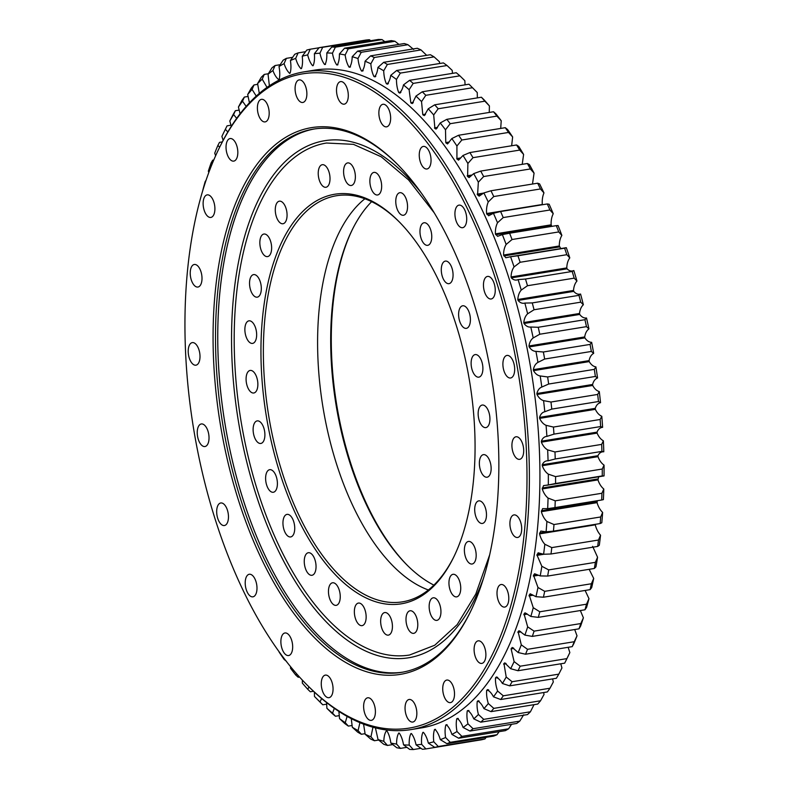 <?xml version="1.0" encoding="UTF-8"?>
<svg xmlns="http://www.w3.org/2000/svg" width="789" height="789" viewBox="0 0 789 789"><rect width="100%" height="100%" fill="white"/><g stroke="black" fill="none" stroke-linecap="round" stroke-linejoin="round"><path stroke-width="1.18" d="M399.668 222.311A205.712 102.235 -99.2 0 0 336.558 195.721A205.712 102.235 -99.2 0 0 268.595 415.162A205.712 102.235 -99.2 0 0 402.479 601.839A205.712 102.235 -99.2 0 0 453.941 556.649M428.368 589.975A205.712 102.235 80.8 0 1 336.548 464.021A205.712 102.235 80.8 0 1 364.873 198.779M352.505 229.234A208.355 103.546 -99.2 0 0 350.484 462.522A208.355 103.546 -99.2 0 0 406.996 564.993M449.996 589.699A11.431 5.681 -99.2 0 0 456.673 596.869A11.431 5.681 -99.2 0 0 460.451 584.679A11.431 5.681 -99.2 0 0 453.014 574.303A11.431 5.681 -99.2 0 0 449.996 589.699M465.431 556.837A11.431 5.681 -99.2 0 0 472.108 564.007A11.431 5.681 -99.2 0 0 475.885 551.817A11.431 5.681 -99.2 0 0 468.449 541.441A11.431 5.681 -99.2 0 0 465.431 556.837M260.893 249.432A11.431 5.681 -99.2 0 0 267.57 256.603A11.431 5.681 -99.2 0 0 271.347 244.412A11.431 5.681 -99.2 0 0 263.901 234.037A11.431 5.681 -99.2 0 0 260.893 249.432M475.747 516.272A11.431 5.681 -99.2 0 0 482.424 523.442A11.431 5.681 -99.2 0 0 486.192 511.252A11.431 5.681 -99.2 0 0 478.755 500.877A11.431 5.681 -99.2 0 0 475.747 516.272M480.412 470.037A11.431 5.681 -99.2 0 0 487.089 477.207A11.431 5.681 -99.2 0 0 490.857 465.017A11.431 5.681 -99.2 0 0 483.42 454.642A11.431 5.681 -99.2 0 0 480.412 470.037M479.199 420.448A11.431 5.681 -99.2 0 0 485.876 427.608A11.431 5.681 -99.2 0 0 489.644 415.418A11.431 5.681 -99.2 0 0 482.207 405.053A11.431 5.681 -99.2 0 0 479.199 420.448M472.167 369.982A11.431 5.681 -99.2 0 0 478.844 377.152A11.431 5.681 -99.2 0 0 482.612 364.962A11.431 5.681 -99.2 0 0 475.175 354.586A11.431 5.681 -99.2 0 0 472.167 369.982M421.02 238.16A11.431 5.681 -99.2 0 0 427.697 245.33A11.431 5.681 -99.2 0 0 431.475 233.13A11.431 5.681 -99.2 0 0 424.038 222.764A11.431 5.681 -99.2 0 0 421.02 238.16M396.818 208.089A11.431 5.681 -99.2 0 0 403.485 215.259A11.431 5.681 -99.2 0 0 407.262 203.069A11.431 5.681 -99.2 0 0 399.826 192.694A11.431 5.681 -99.2 0 0 396.818 208.089M370.919 187.802A11.431 5.681 -99.2 0 0 377.596 194.972A11.431 5.681 -99.2 0 0 381.373 182.782A11.431 5.681 -99.2 0 0 373.927 172.406A11.431 5.681 -99.2 0 0 370.919 187.802M344.635 178.314A11.431 5.681 -99.2 0 0 351.312 185.484A11.431 5.681 -99.2 0 0 355.08 173.294A11.431 5.681 -99.2 0 0 347.643 162.919A11.431 5.681 -99.2 0 0 344.635 178.314M319.279 180.099A11.431 5.681 -99.2 0 0 325.956 187.269A11.431 5.681 -99.2 0 0 329.733 175.079A11.431 5.681 -99.2 0 0 322.287 164.704A11.431 5.681 -99.2 0 0 319.279 180.099M276.328 216.571A11.431 5.681 -99.2 0 0 283.004 223.741A11.431 5.681 -99.2 0 0 286.782 211.551A11.431 5.681 -99.2 0 0 279.345 201.175A11.431 5.681 -99.2 0 0 276.328 216.571M459.662 321.182A11.431 5.681 -99.2 0 0 466.338 328.352A11.431 5.681 -99.2 0 0 470.116 316.162A11.431 5.681 -99.2 0 0 462.679 305.787A11.431 5.681 -99.2 0 0 459.662 321.182M250.586 289.997A11.431 5.681 -99.2 0 0 257.253 297.167A11.431 5.681 -99.2 0 0 261.031 284.977A11.431 5.681 -99.2 0 0 253.594 274.602A11.431 5.681 -99.2 0 0 250.586 289.997M245.921 336.232A11.431 5.681 -99.2 0 0 252.588 343.402A11.431 5.681 -99.2 0 0 256.366 331.212A11.431 5.681 -99.2 0 0 248.929 320.837A11.431 5.681 -99.2 0 0 245.921 336.232M247.135 385.831A11.431 5.681 -99.2 0 0 253.802 392.991A11.431 5.681 -99.2 0 0 257.579 380.801A11.431 5.681 -99.2 0 0 250.143 370.435A11.431 5.681 -99.2 0 0 247.135 385.831M254.166 436.287A11.431 5.681 -99.2 0 0 260.834 443.457A11.431 5.681 -99.2 0 0 264.611 431.267A11.431 5.681 -99.2 0 0 257.175 420.892A11.431 5.681 -99.2 0 0 254.166 436.287M266.662 485.087A11.431 5.681 -99.2 0 0 273.339 492.257A11.431 5.681 -99.2 0 0 277.117 480.067A11.431 5.681 -99.2 0 0 269.67 469.692A11.431 5.681 -99.2 0 0 266.662 485.087M284.001 529.774A11.431 5.681 -99.2 0 0 290.677 536.944A11.431 5.681 -99.2 0 0 294.445 524.754A11.431 5.681 -99.2 0 0 287.009 514.379A11.431 5.681 -99.2 0 0 284.001 529.774M305.304 568.119A11.431 5.681 -99.2 0 0 311.98 575.28A11.431 5.681 -99.2 0 0 315.758 563.09A11.431 5.681 -99.2 0 0 308.321 552.724A11.431 5.681 -99.2 0 0 305.304 568.119M329.516 598.18A11.431 5.681 -99.2 0 0 336.193 605.35A11.431 5.681 -99.2 0 0 339.96 593.16A11.431 5.681 -99.2 0 0 332.524 582.785A11.431 5.681 -99.2 0 0 329.516 598.18M355.405 618.468A11.431 5.681 -99.2 0 0 362.082 625.638A11.431 5.681 -99.2 0 0 365.859 613.447A11.431 5.681 -99.2 0 0 358.423 603.072A11.431 5.681 -99.2 0 0 355.405 618.468M381.698 627.955A11.431 5.681 -99.2 0 0 388.366 635.125A11.431 5.681 -99.2 0 0 392.143 622.935A11.431 5.681 -99.2 0 0 384.707 612.56A11.431 5.681 -99.2 0 0 381.698 627.955M407.045 626.17A11.431 5.681 -99.2 0 0 413.722 633.34A11.431 5.681 -99.2 0 0 417.499 621.15A11.431 5.681 -99.2 0 0 410.063 610.775A11.431 5.681 -99.2 0 0 407.045 626.17M442.333 276.495A11.431 5.681 -99.2 0 0 449 283.665A11.431 5.681 -99.2 0 0 452.778 271.475A11.431 5.681 -99.2 0 0 445.341 261.1A11.431 5.681 -99.2 0 0 442.333 276.495M430.202 613.201A11.431 5.681 -99.2 0 0 436.879 620.371A11.431 5.681 -99.2 0 0 440.656 608.181A11.431 5.681 -99.2 0 0 433.22 597.806A11.431 5.681 -99.2 0 0 430.202 613.201M455.943 324.348A207.477 103.112 80.8 0 1 453.547 557.448A207.477 103.112 80.8 0 1 314.042 547.458A207.477 103.112 80.8 0 1 269.868 275.272A207.477 103.112 80.8 0 1 399.047 221.679A207.477 103.112 80.8 0 1 455.943 324.348M433.881 585.113A206.6 102.669 80.8 0 1 406.374 564.372A206.6 102.669 80.8 0 1 349.724 462.137A206.6 102.669 80.8 0 1 352.111 230.023A206.6 102.669 80.8 0 1 371.639 201.659M426.671 55.329L421.01 49.924L374.321 57.498A354.725 176.292 -99.2 0 0 370.623 55.851L365.06 61.217C364.715 65.931 363.69 69.245 361.993 71.158L361.48 70.961C359.685 67.726 358.522 63.574 357.979 58.524A349.458 173.669 -99.2 0 0 352.21 56.719C352.042 61.552 351.164 65.053 349.576 67.233L349.063 67.114C347.18 64.077 345.878 60.033 345.158 54.983A349.458 173.669 -99.2 0 0 339.428 53.958C339.457 58.889 338.728 62.568 337.258 65.004L336.755 64.945C334.783 62.134 333.352 58.218 332.455 53.198A349.458 173.669 -99.2 0 0 326.804 52.962C327.011 57.952 326.439 61.789 325.088 64.471L324.595 64.491C322.563 61.907 321.005 58.139 319.939 53.169A349.458 173.669 -99.2 0 0 314.377 53.731C314.781 58.761 314.367 62.735 313.144 65.655L312.651 65.734C310.57 63.406 308.903 59.796 307.661 54.905A349.458 173.669 -99.2 0 0 302.236 56.256C302.818 61.305 302.562 65.398 301.477 68.525L300.885 68.712M439.67 63.505L439.434 61.739L434.068 56.867L387.369 64.451A354.725 176.292 -99.2 0 0 383.691 62.311L377.931 67.44C377.398 72.006 376.235 75.113 374.44 76.75L373.927 76.494C372.23 73.061 371.205 68.83 370.85 63.801A349.458 173.669 -99.2 0 0 365.06 61.217M452.501 73.357L452.205 70.399L447.047 65.517L400.348 73.091A354.725 176.292 -99.2 0 0 396.689 70.477L390.752 75.35C390.032 79.758 388.73 82.638 386.847 83.989L386.344 83.664C384.746 80.054 383.868 75.764 383.71 70.783A349.458 173.669 -99.2 0 0 377.931 67.44M465.086 84.837L464.839 80.685L459.879 75.823L413.189 83.397A354.725 176.292 -99.2 0 0 409.58 80.32L403.455 84.906C402.558 89.127 401.128 91.771 399.165 92.826L398.662 92.431C397.192 88.674 396.463 84.344 396.482 79.442A349.458 173.669 -99.2 0 0 390.752 75.35M375.416 727.882L378.039 739.52A349.458 173.669 -99.2 0 0 383.809 741.325C383.967 736.502 384.845 732.991 386.442 730.811L386.945 730.93C388.829 733.967 390.131 738.011 390.851 743.06A349.458 173.669 -99.2 0 0 396.581 744.086C396.561 739.155 397.281 735.476 398.761 733.04L399.264 733.099C401.226 735.91 402.656 739.835 403.554 744.846A349.458 173.669 -99.2 0 0 409.215 745.082C408.998 740.092 409.57 736.255 410.931 733.573L411.424 733.553C413.456 736.137 415.004 739.914 416.079 744.875A349.458 173.669 -99.2 0 0 421.632 744.313C421.237 739.283 421.651 735.309 422.874 732.399L423.358 732.31C425.449 734.648 427.115 738.257 428.358 743.139A349.458 173.669 -99.2 0 0 433.782 741.788C433.2 736.739 433.447 732.646 434.542 729.519L435.015 729.371C437.155 731.442 438.921 734.865 440.331 739.648A349.458 173.669 -99.2 0 0 445.588 737.518C444.828 732.468 444.917 728.286 445.864 724.963L446.327 724.736C448.497 726.541 450.371 729.766 451.929 734.421A349.458 173.669 -99.2 0 0 457.009 731.521C456.062 726.511 455.993 722.251 456.801 718.74L457.235 718.454C459.445 719.972 461.397 722.99 463.104 727.488A349.458 173.669 -99.2 0 0 467.966 723.829C466.851 718.878 466.624 714.568 467.275 710.899L467.699 710.544C469.919 711.777 471.95 714.558 473.794 718.878A349.458 173.669 -99.2 0 0 478.42 714.479C477.138 709.617 476.753 705.277 477.246 701.46L477.651 701.036C479.87 701.973 481.971 704.508 483.943 708.64A349.458 173.669 -99.2 0 0 488.312 703.522C486.872 698.768 486.32 694.419 486.665 690.483L487.04 690C489.249 690.641 491.409 692.91 493.5 696.825A349.458 173.669 -99.2 0 0 497.593 691.016C495.995 686.4 495.285 682.061 495.472 678.017L495.827 677.475C498.017 677.81 500.216 679.822 502.415 683.491A349.458 173.669 -99.2 0 0 506.213 677.021L503.954 663.529L504.743 662.878L510.651 668.707A349.458 173.669 -99.2 0 0 514.122 661.616L511.104 648.893L512.248 647.444L518.166 652.552A349.458 173.669 -99.2 0 0 521.292 644.86L518.107 631.683L519.024 630.727L524.902 635.106A349.458 173.669 -99.2 0 0 527.673 626.861L524.054 613.941L525.02 612.806L530.849 616.456A349.458 173.669 -99.2 0 0 533.256 607.698L529.202 595.093L530.228 593.792L535.958 596.691A349.458 173.669 -99.2 0 0 537.98 587.47L533.532 575.26L534.607 573.761L540.218 575.921A349.458 173.669 -99.2 0 0 541.846 566.285L536.954 554.953L538.147 552.813L543.601 554.253A349.458 173.669 -99.2 0 0 544.824 544.252C542.349 541.471 540.593 538.009 539.558 533.887L540.82 531.076L546.087 531.796A349.458 173.669 -99.2 0 0 546.905 521.47C544.371 518.994 542.516 515.74 541.343 511.696L542.625 508.629L547.665 508.658A349.458 173.669 -99.2 0 0 548.069 498.066C545.495 495.916 543.552 492.869 542.24 488.933L543.562 485.6L548.325 484.959A349.458 173.669 -99.2 0 0 548.325 474.159C545.712 472.345 543.69 469.524 542.26 465.717L542.24 464.76C543.552 461.989 545.495 460.677 548.069 460.825A349.458 173.669 -99.2 0 0 547.655 449.868C545.021 448.389 542.94 445.824 541.382 442.156L541.333 441.189C542.507 438.191 544.361 436.593 546.895 436.386A349.458 173.669 -99.2 0 0 546.067 425.32C543.434 424.186 541.293 421.878 539.627 418.377L539.538 417.401C540.573 414.195 542.329 412.312 544.804 411.74A349.458 173.669 -99.2 0 0 543.572 400.634C540.948 399.865 538.759 397.814 536.993 394.5L536.875 393.524C537.763 390.121 539.42 387.961 541.816 387.044A349.458 173.669 -99.2 0 0 540.189 375.949C537.585 375.525 535.356 373.759 533.502 370.643L533.344 369.666C534.094 366.096 535.623 363.67 537.95 362.398A349.458 173.669 -99.2 0 0 535.928 351.371C533.354 351.312 531.105 349.833 529.172 346.933L528.975 345.967C529.567 342.239 530.987 339.566 533.206 337.939A349.458 173.669 -99.2 0 0 530.8 327.041C528.285 327.346 526.026 326.163 524.014 323.49L523.788 322.533C524.231 318.667 525.513 315.758 527.634 313.795A349.458 173.669 -99.2 0 0 524.853 303.075C522.397 303.735 520.129 302.858 518.057 300.431L517.801 299.495C518.087 295.51 519.231 292.374 521.233 290.086A349.458 173.669 -99.2 0 0 518.107 279.602C515.72 280.618 513.471 280.046 511.341 277.876L511.055 276.959C511.183 272.876 512.189 269.532 514.063 266.929A349.458 173.669 -99.2 0 0 510.591 256.731L505.857 257.756L503.579 255.044C503.55 250.882 504.398 247.351 506.144 244.452A349.458 173.669 -99.2 0 0 502.356 234.589L497.583 236.335L495.413 233.869C495.226 229.648 495.926 225.95 497.524 222.754A349.458 173.669 -99.2 0 0 493.431 213.286L488.667 215.762L486.596 213.533C486.251 209.282 486.793 205.426 488.243 201.964A349.458 173.669 -99.2 0 0 483.864 192.93L479.15 196.145L477.572 194.913L478.341 182.17A349.458 173.669 -99.2 0 0 473.706 173.619L469.09 177.574L467.611 176.519L467.887 163.481A349.458 173.669 -99.2 0 0 463.015 155.463L458.517 160.157L456.93 158.924L456.92 145.995A349.458 173.669 -99.2 0 0 451.841 138.548L447.491 143.963L445.775 142.592L445.499 129.8A349.458 173.669 -99.2 0 0 440.232 122.956L436.07 129.09L434.917 128.489L433.684 114.967A349.458 173.669 -99.2 0 0 428.259 108.774L424.304 115.608L422.776 114.622L421.533 101.594L425.813 95.311A354.725 176.292 -99.2 0 0 422.273 91.78L468.962 84.206A354.725 176.292 80.8 0 1 472.286 87.5L476.014 91.277A349.458 173.669 80.8 0 1 477.256 92.55L477.355 97.885M489.407 105.923L484.87 101.189A354.725 176.292 80.8 0 0 481.408 97.225L483.982 99.73A349.458 173.669 80.8 0 1 489.407 105.923L489.259 112.442M501.222 120.756L496.892 116.111A354.725 176.292 80.8 0 0 493.529 111.752L495.956 113.912A349.458 173.669 80.8 0 1 501.222 120.756L500.709 128.429M512.643 136.951L508.52 132.444A354.725 176.292 80.8 0 0 505.276 127.69L507.564 129.504A349.458 173.669 80.8 0 1 512.643 136.951L511.647 145.768M523.61 154.437L519.695 150.088A354.725 176.292 80.8 0 0 516.578 144.969L518.738 146.419A349.458 173.669 80.8 0 1 523.61 154.437L522.219 164.339M534.064 173.126L530.356 168.954A354.725 176.292 80.8 0 0 527.397 163.501L529.429 164.576A349.458 173.669 80.8 0 1 534.064 173.126L532.496 184.034M543.966 192.91L540.445 188.956A354.725 176.292 80.8 0 0 537.654 183.196L539.587 183.886A349.458 173.669 80.8 0 1 543.966 192.91C542.516 196.382 541.974 200.238 542.319 204.489L486.596 213.533M553.247 213.711L549.923 209.992A354.725 176.292 80.8 0 0 547.31 203.947L549.154 204.243A349.458 173.669 80.8 0 1 553.247 213.711C551.649 216.906 550.949 220.604 551.136 224.826L495.413 233.869M551.836 226.374L551.136 224.826M561.867 235.408L558.73 231.936A354.725 176.292 80.8 0 0 556.314 225.644L558.079 225.546A349.458 173.669 80.8 0 1 561.867 235.408C560.131 238.308 559.273 241.838 559.302 246L503.579 255.044M560.811 248.565L559.302 246M546.718 485.274L604.049 475.915A349.458 173.669 80.8 0 0 604.049 465.115C601.435 463.291 599.413 460.48 597.983 456.673L597.963 455.707C599.275 452.945 601.218 451.633 603.792 451.781A349.458 173.669 80.8 0 0 603.378 440.824C600.745 439.345 598.664 436.771 597.105 433.112L597.056 432.135C598.23 429.147 600.084 427.549 602.618 427.332A349.458 173.669 80.8 0 0 601.79 416.276C599.157 415.142 597.017 412.834 595.35 409.333L595.261 408.357C596.297 405.151 598.052 403.268 600.528 402.696A349.458 173.669 80.8 0 0 599.295 391.591C596.671 390.811 594.482 388.77 592.717 385.456L592.598 384.48C593.486 381.077 595.143 378.917 597.549 377.99A349.458 173.669 80.8 0 0 595.912 366.905C593.308 366.481 591.079 364.715 589.225 361.599L589.067 360.622C589.817 357.052 591.356 354.626 593.673 353.354A349.458 173.669 80.8 0 0 591.651 342.327C589.077 342.268 586.829 340.789 584.896 337.889L584.698 336.923C585.29 333.195 586.71 330.522 588.929 328.895A349.458 173.669 80.8 0 0 586.523 317.997C584.008 318.302 581.749 317.119 579.737 314.446L579.511 313.489C579.954 309.623 581.237 306.714 583.357 304.751A349.458 173.669 80.8 0 0 580.576 294.031C578.12 294.692 575.852 293.814 573.781 291.388L573.524 290.451C573.81 286.466 574.954 283.33 576.956 281.042A349.458 173.669 80.8 0 0 573.83 270.558C571.443 271.574 569.194 270.992 567.064 268.822L566.778 267.915C566.906 263.832 567.912 260.488 569.786 257.885A349.458 173.669 80.8 0 0 566.315 247.687L509.645 256.869M603.792 489.022L601.938 493.253A354.725 176.292 80.8 0 1 601.672 500.009L603.388 499.615A349.458 173.669 80.8 0 0 603.792 489.022C601.218 486.872 599.275 483.825 597.963 479.89L598.693 476.832M602.628 512.426L600.676 516.963A354.725 176.292 80.8 0 1 600.143 523.551L601.81 522.752A349.458 173.669 80.8 0 0 602.628 512.426C600.094 509.95 598.24 506.696 597.066 502.652L597.293 500.729M600.547 535.208L598.486 540.021A354.725 176.292 80.8 0 1 597.697 546.412L599.324 545.209A349.458 173.669 80.8 0 0 600.547 535.208C598.072 532.427 596.316 528.965 595.281 524.843L595.33 524.33M597.569 557.241L595.389 562.33A354.725 176.292 80.8 0 1 594.344 568.474L595.942 566.877A349.458 173.669 80.8 0 0 597.569 557.241L592.618 546.343M593.703 578.426L591.385 583.752A354.725 176.292 80.8 0 1 590.093 589.639L591.681 587.647A349.458 173.669 80.8 0 0 593.703 578.426L589.156 569.323M588.979 598.654L586.513 604.196A354.725 176.292 80.8 0 1 584.974 609.789L586.572 607.412A349.458 173.669 80.8 0 0 588.979 598.654L585.113 590.448M583.396 617.817L580.783 623.557A354.725 176.292 80.8 0 1 579.018 628.823L580.625 626.062A349.458 173.669 80.8 0 0 583.396 617.817L580.359 610.538M577.015 635.816L574.234 641.723A354.725 176.292 80.8 0 1 572.232 646.635L573.889 643.508A349.458 173.669 80.8 0 0 577.015 635.816L574.698 629.523M569.845 652.572L566.896 658.618A354.725 176.292 80.8 0 1 565.466 661.567L567.804 656.813A349.458 173.669 80.8 0 0 569.845 652.572L568.159 647.296M502.415 683.491L509.684 685.858L556.383 678.274A354.725 176.292 80.8 0 0 558.799 674.141L561.936 667.977L560.772 663.786M493.5 696.825L500.69 699.518L547.379 691.933A354.725 176.292 80.8 0 0 549.992 688.225L553.316 681.972L552.596 678.895M483.943 708.64L491.034 711.639L537.733 704.064A354.725 176.292 80.8 0 0 540.524 700.79L544.035 694.478L543.66 692.545M473.794 718.878L480.777 722.172L527.476 714.587A354.725 176.292 80.8 0 0 530.435 711.777L534.025 704.666M410.852 729.618L421.395 727.912A333.195 165.591 -99.2 0 0 531.461 372.497A333.195 165.591 -99.2 0 0 314.624 70.132L304.081 71.848A333.195 165.591 80.8 0 1 520.918 374.203A333.195 165.591 80.8 0 1 410.852 729.618A333.195 165.591 80.8 0 1 307.621 685.533L306.379 684.28A331.429 164.714 -99.2 0 0 512.742 598.664A331.429 164.714 -99.2 0 0 442.165 163.856A331.429 164.714 -99.2 0 0 219.312 147.908A331.429 164.714 -99.2 0 0 215.496 520.267A331.429 164.714 -99.2 0 0 306.379 684.28M478.765 700.859L478.173 700.74M488.371 689.783L487.04 690L487.661 689.596M497.356 677.228L495.827 677.475L496.528 676.952M421.533 101.594A349.458 173.669 -99.2 0 0 415.981 96.071L412.262 103.586L410.832 102.777L409.116 89.729A349.458 173.669 -99.2 0 0 403.455 84.906M399.984 93.082L399.165 92.826L400.664 92.589M387.547 84.157L386.847 83.989L388.149 83.782M375.002 76.858L375.525 76.572M301.003 68.682C298.863 66.601 297.088 63.179 295.688 58.396A349.458 173.669 -99.2 0 0 290.421 60.526C291.19 65.576 291.102 69.757 290.145 73.081L289.464 73.377M289.691 73.308C287.512 71.503 285.648 68.278 284.089 63.623A349.458 173.669 -99.2 0 0 279.01 66.532C279.947 71.533 280.016 75.793 279.217 79.304L278.448 79.719M278.783 79.59C276.574 78.072 274.621 75.054 272.915 70.556A349.458 173.669 -99.2 0 0 268.043 74.215L269.384 85.774M267.007 87.401L262.224 79.166A349.458 173.669 -99.2 0 0 257.589 83.565L259.305 93.388M256.247 96.09L252.076 89.404A349.458 173.669 -99.2 0 0 247.697 94.522L249.432 102.787M246.168 106.377L242.519 101.219A349.458 173.669 -99.2 0 0 238.426 107.028L240.073 113.784M236.68 118.35L233.593 114.553A349.458 173.669 -99.2 0 0 229.806 121.023L231.285 126.329M227.834 131.97L225.358 129.337A349.458 173.669 -99.2 0 0 223.928 132.187A349.458 173.669 -99.2 0 0 221.896 136.428L223.139 140.363M219.687 147.158L217.853 145.492A349.458 173.669 -99.2 0 0 214.726 153.184L215.634 155.739M212.202 163.767L211.107 162.938A349.458 173.669 -99.2 0 0 208.335 171.183L208.829 172.426M205.535 181.815L205.17 181.588A349.458 173.669 -99.2 0 0 202.763 190.346L202.803 190.425M279.119 651.773L279.099 652.049A349.458 173.669 -99.2 0 0 284.178 659.496L284.533 659.052M290.589 666.695L290.52 668.244A349.458 173.669 -99.2 0 0 295.786 675.088L296.634 673.806M302.374 680.118L302.325 683.077A349.458 173.669 -99.2 0 0 307.749 689.27L309.022 686.943M314.387 692.111L314.476 696.45A349.458 173.669 -99.2 0 0 315.728 697.723A349.458 173.669 -99.2 0 0 320.028 701.973L321.587 698.492M326.587 702.575L326.902 708.315A349.458 173.669 -99.2 0 0 332.554 713.138L334.309 708.325M338.895 711.431L339.526 718.601A349.458 173.669 -99.2 0 0 345.257 722.694L347.111 716.392M351.263 718.621L352.308 727.261A349.458 173.669 -99.2 0 0 358.078 730.604L359.922 722.665M363.571 724.134L365.159 734.243A349.458 173.669 -99.2 0 0 370.948 736.827L372.96 727.231M451.929 734.421L458.675 738.228A354.725 176.292 -99.2 0 0 461.91 736.374L457.009 731.521M440.331 739.648L446.929 743.682A354.725 176.292 -99.2 0 0 450.292 742.311L445.588 737.518M428.358 743.139L434.808 747.37A354.725 176.292 -99.2 0 0 438.27 746.502L433.782 741.788M416.079 744.875L422.371 749.284A354.725 176.292 -99.2 0 0 425.912 748.919L421.632 744.313M403.554 744.846L409.678 749.402A354.725 176.292 -99.2 0 0 413.288 749.55L409.215 745.082M390.851 743.06L396.798 747.735A354.725 176.292 -99.2 0 0 400.457 748.386L396.581 744.086M378.039 739.52L383.789 744.293A354.725 176.292 -99.2 0 0 387.478 745.447L383.809 741.325M365.159 734.243L370.722 739.076A354.725 176.292 -99.2 0 0 374.42 740.733L370.948 736.827M352.308 727.261L357.673 732.133A354.725 176.292 -99.2 0 0 361.362 734.273L358.078 730.604M339.526 718.601L344.694 723.483A354.725 176.292 -99.2 0 0 348.353 726.097L345.257 722.694M326.902 708.315L331.853 713.177A354.725 176.292 -99.2 0 0 335.473 716.254L332.554 713.138M319.229 701.273A354.725 176.292 -99.2 0 0 319.456 701.5A354.725 176.292 -99.2 0 0 322.77 704.794L320.028 701.973M313.48 691.263L310.333 691.775L307.749 689.27M299.524 677.041L298.212 677.248L295.786 675.088M286.466 661.31L284.178 659.496M205.17 181.588L206.057 180.247M211.107 162.938L212.724 160.177L213.77 160.009M217.853 145.492L219.5 142.365L222.33 141.902M225.358 129.337L227.064 125.845A354.725 176.292 -99.2 0 0 226.275 127.433L223.928 132.187M233.593 114.553L235.359 110.726A354.725 176.292 -99.2 0 0 232.942 114.859L229.806 121.023M242.519 101.219L244.353 97.067A354.725 176.292 -99.2 0 0 241.74 100.775L238.426 107.028M252.076 89.404L254.009 84.936A354.725 176.292 -99.2 0 0 251.218 88.21L247.697 94.522M262.224 79.166L264.266 74.413A354.725 176.292 -99.2 0 0 261.307 77.223L257.589 83.565M272.915 70.556L275.065 65.536A354.725 176.292 -99.2 0 0 271.958 67.874L268.043 74.215M284.089 63.623L286.377 58.347A354.725 176.292 -99.2 0 0 283.133 60.211L279.01 66.532M295.688 58.396L298.114 52.902A354.725 176.292 -99.2 0 0 294.751 54.263L290.421 60.526M307.661 54.905L310.235 49.214A354.725 176.292 -99.2 0 0 306.773 50.072L302.236 56.256M319.939 53.169L322.671 47.301A354.725 176.292 -99.2 0 0 319.131 47.656L314.377 53.731M332.455 53.198L335.364 47.172A354.725 176.292 -99.2 0 0 331.755 47.034L326.804 52.962M345.158 54.983L348.245 48.839A354.725 176.292 -99.2 0 0 344.596 48.188L339.428 53.958M357.979 58.524L361.254 52.291A354.725 176.292 -99.2 0 0 357.565 51.137L352.21 56.719M370.85 63.801L374.321 57.498M383.71 70.783L387.369 64.451M396.482 79.442L400.348 73.091M409.116 89.729L413.189 83.397M422.273 91.78L415.981 96.071M433.684 114.967L438.171 108.764A354.725 176.292 -99.2 0 0 434.709 104.809L428.259 108.774M445.499 129.8L450.194 123.695A354.725 176.292 -99.2 0 0 446.84 119.326L440.232 122.956M456.92 145.995L461.821 140.018A354.725 176.292 -99.2 0 0 458.577 135.264L451.841 138.548M467.887 163.481L472.996 157.672A354.725 176.292 -99.2 0 0 469.889 152.553L463.015 155.463M478.341 182.17L483.657 176.539A354.725 176.292 -99.2 0 0 480.698 171.085L473.706 173.619M488.243 201.964L493.756 196.54A354.725 176.292 -99.2 0 0 490.955 190.77L483.864 192.93M497.524 222.754L503.224 217.567A354.725 176.292 -99.2 0 0 500.611 211.521L493.431 213.286M506.144 244.452L512.041 239.521A354.725 176.292 -99.2 0 0 509.615 233.219L502.356 234.589M514.063 266.929L520.138 262.273A354.725 176.292 -99.2 0 0 517.919 255.764L510.591 256.731M521.233 290.086L527.486 285.726A354.725 176.292 -99.2 0 0 525.484 279.03L518.107 279.602M527.634 313.795L534.045 309.752A354.725 176.292 -99.2 0 0 532.269 302.907L524.853 303.075M533.206 337.939L539.775 334.23A354.725 176.292 -99.2 0 0 538.236 327.267L530.8 327.041M537.95 362.398L544.657 359.034A354.725 176.292 -99.2 0 0 543.365 351.993L535.928 351.371M541.816 387.044L548.661 384.036A354.725 176.292 -99.2 0 0 547.625 376.955L540.189 375.949M544.804 411.74L551.767 409.106A354.725 176.292 -99.2 0 0 550.988 402.025L543.572 400.634M546.895 436.386L553.967 434.128A354.725 176.292 -99.2 0 0 553.434 427.066L546.067 425.32M548.069 460.825L555.229 458.971A354.725 176.292 -99.2 0 0 554.973 451.969L547.655 449.868M548.325 484.959L555.574 483.499A354.725 176.292 -99.2 0 0 555.574 476.605L548.325 474.159M547.665 508.658L554.973 507.593A354.725 176.292 -99.2 0 0 555.239 500.828L548.069 498.066M554.963 507.593L601.672 500.009L554.963 507.593M546.087 531.796L553.454 531.135A354.725 176.292 -99.2 0 0 553.977 524.537L546.905 521.47M543.601 554.253L551.008 553.986A354.725 176.292 -99.2 0 0 551.787 547.605L544.824 544.252M540.218 575.921L547.655 576.059A354.725 176.292 -99.2 0 0 548.69 569.905L541.846 566.285M535.958 596.691L543.404 597.224A354.725 176.292 -99.2 0 0 544.696 591.336L537.98 587.47M530.849 616.456L538.285 617.363A354.725 176.292 -99.2 0 0 539.814 611.781L533.256 607.698M524.902 635.106L532.319 636.398A354.725 176.292 -99.2 0 0 534.094 631.141L527.673 626.861M518.166 652.552L525.543 654.219A354.725 176.292 -99.2 0 0 527.535 649.308L521.292 644.86M510.651 668.707L517.988 670.729A354.725 176.292 -99.2 0 0 520.198 666.202L514.122 661.616M509.684 685.858A354.725 176.292 -99.2 0 0 512.1 681.726L506.213 677.021M500.69 699.518A354.725 176.292 -99.2 0 0 503.303 695.809L497.593 691.016M491.034 711.639A354.725 176.292 -99.2 0 0 493.825 708.374L488.312 703.522M480.777 722.172A354.725 176.292 -99.2 0 0 483.736 719.361L478.42 714.479M463.104 727.488L469.978 731.048A354.725 176.292 -99.2 0 0 473.084 728.711L467.966 723.829M511.548 724.302L508.609 728.789A354.725 176.292 80.8 0 1 505.364 730.653L458.675 738.228M499.121 731.659L496.981 734.737A354.725 176.292 80.8 0 1 493.628 736.098L446.929 743.682M486.162 737.311L484.969 738.928A354.725 176.292 80.8 0 1 481.507 739.786L434.808 747.37M472.71 741.216L425.912 748.919M319.131 47.656L365.82 40.081A354.725 176.292 80.8 0 1 369.37 39.716L370.781 40.693M331.755 47.034L378.454 39.45A354.725 176.292 80.8 0 1 382.063 39.598L384.845 41.659M344.596 48.188L391.285 40.614A354.725 176.292 80.8 0 1 394.944 41.265L398.968 44.421M357.565 51.137L404.264 43.553A354.725 176.292 80.8 0 1 407.952 44.707L413.702 49.48M370.623 55.851L417.322 48.267A354.725 176.292 80.8 0 1 421.01 49.924M383.691 62.311L430.38 54.727A354.725 176.292 80.8 0 1 434.068 56.867M396.689 70.477L443.388 62.903A354.725 176.292 80.8 0 1 447.047 65.517M409.58 80.32L456.269 72.746A354.725 176.292 80.8 0 1 459.879 75.823M472.286 87.5A354.725 176.292 80.8 0 1 472.512 87.727L477.256 92.55M566.315 247.687L564.618 248.19A354.725 176.292 80.8 0 1 566.827 254.699L569.786 257.885M573.83 270.558L572.183 271.455A354.725 176.292 80.8 0 1 574.175 278.152L576.956 281.042M580.576 294.031L578.968 295.333A354.725 176.292 80.8 0 1 580.734 302.177L583.357 304.751M586.523 317.997L584.935 319.693A354.725 176.292 80.8 0 1 586.474 326.646L588.929 328.895M591.651 342.327L590.064 344.418A354.725 176.292 80.8 0 1 591.356 351.45L593.673 353.354M595.912 366.905L594.314 369.37A354.725 176.292 80.8 0 1 595.36 376.452L597.549 377.99M599.295 391.591L597.677 394.441A354.725 176.292 80.8 0 1 598.466 401.532L600.528 402.696M601.79 416.276L600.133 419.492A354.725 176.292 80.8 0 1 600.656 426.553L602.618 427.332M603.378 440.824L601.662 444.394A354.725 176.292 80.8 0 1 601.928 451.387L603.792 451.781M604.049 465.115L602.263 469.021A354.725 176.292 80.8 0 1 602.263 475.915L604.049 475.915M565.466 661.567A354.725 176.292 80.8 0 1 564.677 663.154L517.988 670.729M523.699 714.785L519.773 721.126A354.725 176.292 80.8 0 1 516.667 723.464L469.978 731.048M238.594 500.65A276.929 137.621 80.8 0 1 240.389 192.427A276.929 137.621 80.8 0 1 397.39 164.27A276.929 137.621 80.8 0 1 470.136 612.432A276.929 137.621 80.8 0 1 238.594 500.65M443.783 695.454A11.431 5.681 -99.2 0 0 450.46 702.614A11.431 5.681 -99.2 0 0 454.227 690.424A11.431 5.681 -99.2 0 0 446.791 680.059A11.431 5.681 -99.2 0 0 443.783 695.454M406.098 714.873A11.431 5.681 -99.2 0 0 412.775 722.043A11.431 5.681 -99.2 0 0 416.553 709.853A11.431 5.681 -99.2 0 0 409.116 699.478A11.431 5.681 -99.2 0 0 406.098 714.873M364.676 713.187A11.431 5.681 -99.2 0 0 371.343 720.357A11.431 5.681 -99.2 0 0 375.12 708.167A11.431 5.681 -99.2 0 0 367.684 697.792A11.431 5.681 -99.2 0 0 364.676 713.187M322.316 690.503A11.431 5.681 -99.2 0 0 328.993 697.673A11.431 5.681 -99.2 0 0 332.771 685.483A11.431 5.681 -99.2 0 0 325.334 675.108A11.431 5.681 -99.2 0 0 322.316 690.503M281.929 648.371A11.431 5.681 -99.2 0 0 288.606 655.541A11.431 5.681 -99.2 0 0 292.384 643.351A11.431 5.681 -99.2 0 0 284.937 632.975A11.431 5.681 -99.2 0 0 281.929 648.371M246.257 589.659A11.431 5.681 -99.2 0 0 252.934 596.829A11.431 5.681 -99.2 0 0 256.701 584.639A11.431 5.681 -99.2 0 0 249.265 574.264A11.431 5.681 -99.2 0 0 246.257 589.659M217.725 518.363A11.431 5.681 -99.2 0 0 224.401 525.533A11.431 5.681 -99.2 0 0 228.179 513.343A11.431 5.681 -99.2 0 0 220.742 502.978A11.431 5.681 -99.2 0 0 217.725 518.363M198.286 439.355A11.431 5.681 -99.2 0 0 204.962 446.525A11.431 5.681 -99.2 0 0 208.74 434.335A11.431 5.681 -99.2 0 0 201.303 423.959A11.431 5.681 -99.2 0 0 198.286 439.355M189.261 358.009A11.431 5.681 -99.2 0 0 195.938 365.179A11.431 5.681 -99.2 0 0 199.716 352.989A11.431 5.681 -99.2 0 0 192.279 342.613A11.431 5.681 -99.2 0 0 189.261 358.009M191.273 279.878A11.431 5.681 -99.2 0 0 197.95 287.038A11.431 5.681 -99.2 0 0 201.718 274.848A11.431 5.681 -99.2 0 0 194.281 264.483A11.431 5.681 -99.2 0 0 191.273 279.878M204.173 210.268A11.431 5.681 -99.2 0 0 210.841 217.439A11.431 5.681 -99.2 0 0 214.618 205.248A11.431 5.681 -99.2 0 0 207.182 194.873A11.431 5.681 -99.2 0 0 204.173 210.268M227.084 153.944A11.431 5.681 -99.2 0 0 233.761 161.114A11.431 5.681 -99.2 0 0 237.538 148.924A11.431 5.681 -99.2 0 0 230.092 138.548A11.431 5.681 -99.2 0 0 227.084 153.944M258.447 114.73A11.431 5.681 -99.2 0 0 265.124 121.9A11.431 5.681 -99.2 0 0 268.901 109.71A11.431 5.681 -99.2 0 0 261.465 99.335A11.431 5.681 -99.2 0 0 258.447 114.73M296.131 95.311A11.431 5.681 -99.2 0 0 302.808 102.471A11.431 5.681 -99.2 0 0 306.586 90.281A11.431 5.681 -99.2 0 0 299.139 79.916A11.431 5.681 -99.2 0 0 296.131 95.311M337.564 96.998A11.431 5.681 -99.2 0 0 344.231 104.168A11.431 5.681 -99.2 0 0 348.008 91.968A11.431 5.681 -99.2 0 0 340.572 81.602A11.431 5.681 -99.2 0 0 337.564 96.998M379.913 119.681A11.431 5.681 -99.2 0 0 386.59 126.842A11.431 5.681 -99.2 0 0 390.358 114.652A11.431 5.681 -99.2 0 0 382.921 104.286A11.431 5.681 -99.2 0 0 379.913 119.681M420.3 161.814A11.431 5.681 -99.2 0 0 426.977 168.984A11.431 5.681 -99.2 0 0 430.755 156.784A11.431 5.681 -99.2 0 0 423.318 146.419A11.431 5.681 -99.2 0 0 420.3 161.814M455.973 220.525A11.431 5.681 -99.2 0 0 462.65 227.696A11.431 5.681 -99.2 0 0 466.427 215.505A11.431 5.681 -99.2 0 0 458.991 205.13A11.431 5.681 -99.2 0 0 455.973 220.525M484.505 291.812A11.431 5.681 -99.2 0 0 491.182 298.982A11.431 5.681 -99.2 0 0 494.959 286.792A11.431 5.681 -99.2 0 0 487.513 276.416A11.431 5.681 -99.2 0 0 484.505 291.812M503.944 370.83A11.431 5.681 -99.2 0 0 510.621 377.99A11.431 5.681 -99.2 0 0 514.389 365.8A11.431 5.681 -99.2 0 0 506.952 355.435A11.431 5.681 -99.2 0 0 503.944 370.83M512.968 452.176A11.431 5.681 -99.2 0 0 519.645 459.336A11.431 5.681 -99.2 0 0 523.413 447.146A11.431 5.681 -99.2 0 0 515.976 436.781A11.431 5.681 -99.2 0 0 512.968 452.176M510.956 530.307A11.431 5.681 -99.2 0 0 517.633 537.477A11.431 5.681 -99.2 0 0 521.411 525.287A11.431 5.681 -99.2 0 0 513.974 514.911A11.431 5.681 -99.2 0 0 510.956 530.307M498.056 599.916A11.431 5.681 -99.2 0 0 504.733 607.076A11.431 5.681 -99.2 0 0 508.51 594.886A11.431 5.681 -99.2 0 0 501.074 584.521A11.431 5.681 -99.2 0 0 498.056 599.916M475.146 656.241A11.431 5.681 -99.2 0 0 481.823 663.411A11.431 5.681 -99.2 0 0 485.6 651.211A11.431 5.681 -99.2 0 0 478.164 640.846A11.431 5.681 -99.2 0 0 475.146 656.241M398.011 164.901A275.164 136.753 -99.2 0 0 313.381 129.12A275.164 136.753 -99.2 0 0 240.842 499.772A275.164 136.753 -99.2 0 0 401.552 672.346A275.164 136.753 -99.2 0 0 470.52 611.633M243.101 499.407A275.164 136.753 -99.2 0 0 402.686 672.159A275.164 136.753 80.8 0 1 232.311 460.382A275.164 136.753 80.8 0 1 278.704 146.507A275.164 136.753 80.8 0 1 314.505 128.942A275.164 136.753 -99.2 0 0 243.101 499.407M219.312 147.908L220.092 146.32A333.195 165.591 80.8 0 1 304.081 71.848M508.609 728.789L461.91 736.374M496.981 734.737L450.292 742.311M484.969 738.928L438.27 746.502M420.961 748.307L413.288 749.55M406.897 747.341L400.457 748.386M392.774 744.579L387.478 745.447M378.661 740.043L374.42 740.733M365.06 733.671L361.362 734.273M352.072 725.495L348.353 726.097M339.24 715.643L335.473 716.254M326.656 704.163L322.77 704.794M230.97 125.214L227.064 125.845M239.146 110.105L235.359 110.726M248.081 96.455L244.353 97.067M257.707 84.334L254.009 84.936M268.329 73.752L264.266 74.413M280.194 64.698L275.065 65.536M292.62 57.341L286.377 58.347M305.58 51.689L298.114 52.902M319.032 47.784L310.235 49.214M369.37 39.716L322.671 47.301M382.063 39.598L335.364 47.172M394.944 41.265L348.245 48.839M407.952 44.707L361.254 52.291M472.512 87.727L425.813 95.311M481.408 97.225L434.709 104.809M484.87 101.189L438.171 108.764M493.529 111.752L446.84 119.326M496.892 116.111L450.194 123.695M505.276 127.69L458.577 135.264M508.52 132.444L461.821 140.018M516.578 144.969L469.889 152.553M519.695 150.088L472.996 157.672M527.397 163.501L480.698 171.085M530.356 168.954L483.657 176.539M537.654 183.196L490.955 190.77M540.445 188.956L493.756 196.54M547.31 203.947L500.611 211.521M549.923 209.992L503.224 217.567M556.314 225.644L509.615 233.219M558.73 231.936L512.041 239.521M564.618 248.19L517.919 255.764M566.827 254.699L520.138 262.273M572.183 271.455L525.484 279.03M574.175 278.152L527.486 285.726M578.968 295.333L532.269 302.907M580.734 302.177L534.045 309.752M584.935 319.693L538.236 327.267M586.474 326.646L539.775 334.23M590.064 344.418L543.365 351.993M591.356 351.45L544.657 359.034M594.314 369.37L547.625 376.955M595.36 376.452L548.661 384.036M597.677 394.441L550.988 402.025M598.466 401.532L551.767 409.106M600.133 419.492L553.434 427.066M600.656 426.553L553.967 434.128M601.662 444.394L554.973 451.969M601.928 451.387L555.229 458.971M602.263 469.021L555.574 476.605M602.263 475.915L555.574 483.499M601.938 493.253L555.239 500.828M600.676 516.963L553.977 524.537M600.143 523.551L553.454 531.135M598.486 540.021L551.787 547.605M597.697 546.412L551.008 553.986M595.389 562.33L548.69 569.905M594.344 568.474L547.655 576.059M591.385 583.752L544.696 591.336M590.093 589.639L543.404 597.224M586.513 604.196L539.814 611.781M584.974 609.789L538.285 617.363M580.783 623.557L534.094 631.141M579.018 628.823L532.319 636.398M574.234 641.723L527.535 649.308M572.232 646.635L525.543 654.219M566.896 658.618L520.198 666.202M558.799 674.141L512.1 681.726M549.992 688.225L503.303 695.809M540.524 700.79L493.825 708.374M530.435 711.777L483.736 719.361M519.773 721.126L473.084 728.711M483.558 578.13A261.909 130.155 80.8 0 1 275.055 543.71A261.909 130.155 80.8 0 1 289.553 157.613A261.909 130.155 80.8 0 1 420.971 192.555M489.703 554.746L475.806 594.018L457.186 624.622L434.759 645.224L409.56 655.018A259.344 128.883 80.8 0 1 248.17 456.634A259.344 128.883 80.8 0 1 291.654 159.763A259.344 128.883 80.8 0 1 326.459 143.026L353.452 144.348L381.245 156.794L408.594 179.941L434.206 212.803M458.271 718.503L456.801 718.74M446.968 724.706L446.091 724.854M447.097 724.766L445.864 724.963M435.41 729.342L434.778 729.44M435.508 729.361L434.542 729.519M325.512 64.343L324.595 64.491M325.433 64.382L324.841 64.481M337.939 64.757L336.755 64.945M337.84 64.836L337.002 64.974M350.503 66.878L349.063 67.114M350.395 66.996L349.32 67.173M363.147 70.694L361.48 70.961M363.029 70.852L361.737 71.059M375.801 76.188L373.927 76.494M375.682 76.375L374.183 76.622M388.415 83.318L386.344 83.664M388.306 83.545L386.6 83.821M400.94 92.066L398.662 92.431M400.822 92.323L398.918 92.629M413.308 102.373L410.832 102.777M413.189 102.659L411.079 103.004M413.032 102.955L411.325 103.231M425.488 114.178L422.776 114.622M425.34 114.504L423.022 114.878M425.182 114.829L423.269 115.135M437.461 127.433L434.453 127.917M437.254 127.788L434.69 128.203M437.057 128.143L434.917 128.489M449.197 142.04L445.775 142.592M448.921 142.434L446.012 142.908M448.655 142.829L446.239 143.223M460.697 157.938L456.713 158.579M460.322 158.372L456.93 158.924M459.957 158.806L457.156 159.26M472.049 175L467.196 175.789M471.506 175.493L467.404 176.154M470.994 175.977L467.611 176.519M483.588 193.098L477.177 194.143M482.71 193.66L477.375 194.528M481.901 194.212L477.572 194.913M498.244 212.083L486.783 213.937M493.391 213.306L486.971 214.352M551.304 225.25L495.581 234.294M551.481 225.674L495.758 234.718M559.46 246.444L503.737 255.488M559.618 246.888L503.895 255.932M566.778 267.915L511.055 276.959M566.926 268.368L511.203 277.412M567.064 268.822L511.341 277.876M573.524 290.451L517.801 299.495M573.652 290.914L517.929 299.958M573.781 291.388L518.057 300.431M579.511 313.489L523.788 322.533M579.619 313.963L523.896 323.017M579.737 314.446L524.014 323.49M584.698 336.923L528.975 345.967M584.797 337.406L529.074 346.45M584.896 337.889L529.172 346.933M589.067 360.622L533.344 369.666M589.146 361.115L533.423 370.159M589.225 361.599L533.502 370.643M592.598 384.48L536.875 393.524M592.657 384.963L536.934 394.007M592.717 385.456L536.993 394.5M595.261 408.357L539.538 417.401M595.31 408.84L539.587 417.884M595.35 409.333L539.627 418.377M597.056 432.135L541.333 441.189M597.086 432.628L541.362 441.672M597.105 433.112L541.382 442.156M597.963 455.707L542.24 464.76M597.973 456.19L542.25 465.234M597.983 456.673L542.26 465.717M597.983 478.943L542.26 487.996M597.973 479.416L542.25 488.46M597.963 479.89L542.24 488.933M597.115 501.725L541.392 510.779M597.095 502.189L541.372 511.233M597.066 502.652L541.343 511.696M547.822 531.658L539.646 532.989M595.32 524.389L539.597 533.433M595.281 524.843L539.558 533.887M541.579 553.779L537.023 554.519M542.595 554.036L536.954 554.953M543.877 554.253L536.895 555.387M537.033 574.688L533.532 575.26M537.713 574.984L533.453 575.674M538.423 575.27L533.374 576.088M532.092 594.63L529.202 595.093M532.595 594.926L529.113 595.488M533.117 595.222L529.015 595.892M526.529 613.536L524.054 613.941M526.924 613.832L523.945 614.315M527.318 614.118L523.827 614.69M520.286 631.328L518.107 631.683M520.602 631.604L517.979 632.038M520.918 631.89L517.85 632.384M513.353 647.927L511.4 648.242M513.609 648.183L511.252 648.568M513.856 648.45L511.104 648.893M505.7 663.253L503.954 663.529M505.936 663.48L503.796 663.835M506.144 663.727L503.638 664.131M497.593 677.435L495.65 677.741M497.78 677.643L495.472 678.017M488.588 689.961L486.852 690.237M488.776 690.138L486.665 690.483M478.982 700.997L477.444 701.253M479.16 701.145L477.246 701.46M468.814 710.504L467.482 710.721M468.972 710.623L467.275 710.899M458.123 718.424L457.018 718.601M315.728 697.723L319.456 701.5"/></g></svg>
